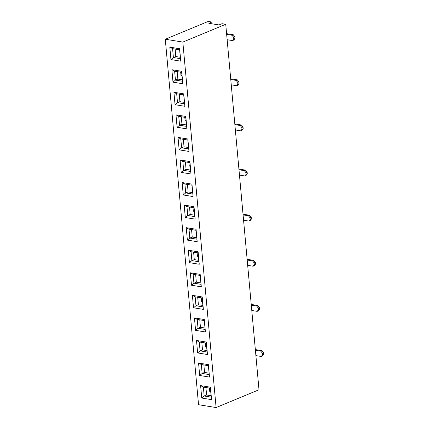 <?xml version="1.0" encoding="UTF-8"?>
<svg xmlns="http://www.w3.org/2000/svg" width="429" height="429" viewBox="0 0 429 429"><rect width="100%" height="100%" fill="white"/><g stroke="black" fill="none" stroke-linecap="round" stroke-linejoin="round"><path stroke-width="0.64" d="M210.441 387.205L211.572 399.64L201.743 398.053L200.611 385.617L210.441 387.205L210.408 388.256L203.384 387.119L204.193 396.005L211.218 397.136L210.408 388.256M202.231 296.948L203.362 309.384L193.527 307.797L192.396 295.361L202.231 296.948L202.193 297.994L195.174 296.863L195.978 305.748L203.003 306.88L202.193 297.994M194.015 206.692L195.147 219.128L185.312 217.541L184.18 205.105L194.015 206.692L193.978 207.738L186.958 206.606L187.768 215.487L194.787 216.624L193.978 207.738M185.8 116.431L186.931 128.872L177.102 127.284L175.97 114.843L185.8 116.431L185.768 117.482L178.743 116.35L179.553 125.23L186.572 126.367L185.768 117.482M209.518 377.08L199.689 375.493L198.557 363.052L208.387 364.639L209.518 377.08L208.355 365.69L201.33 364.553L202.139 373.439L209.164 374.571M201.308 286.819L191.473 285.231L190.342 272.796L200.177 274.383L201.308 286.819L200.139 275.434L193.12 274.297L193.924 283.183L200.949 284.314M193.093 196.562L183.258 194.975L182.127 182.539L191.961 184.127L193.093 196.562L191.924 185.172L184.904 184.041L185.714 192.927L192.734 194.058M184.878 106.306L175.048 104.719L173.917 92.283L183.746 93.871L184.878 106.306L183.714 94.916L176.689 93.785L177.499 102.665L184.518 103.802M216.098 407.55L182.84 42.08L225.74 24.287L258.998 389.757L216.098 407.55L198.541 404.713L165.283 39.243L182.84 42.08M180.77 61.175L170.94 59.588L169.809 47.152L179.638 48.74L180.77 61.175L179.606 49.791L172.581 48.654L173.391 57.54L180.416 58.671M188.985 151.437L179.156 149.85L178.019 137.409L187.854 138.996L188.985 151.437L187.822 140.047L180.797 138.91L181.606 147.796L188.626 148.927M197.201 241.693L187.366 240.106L186.234 227.665L196.069 229.252L197.201 241.693L196.032 230.303L189.012 229.172L189.816 238.052L196.841 239.189M205.416 331.949L195.581 330.362L194.45 317.927L204.284 319.514L205.416 331.949L204.247 320.56L197.222 319.428L198.032 328.308L205.057 329.445M181.692 71.305L182.824 83.741L172.994 82.153L171.863 69.718L181.692 71.305L181.66 72.351L174.635 71.219L175.445 80.105L182.47 81.237L181.66 72.351M189.908 161.561L191.039 173.997L181.21 172.41L180.073 159.974L189.908 161.561L189.875 162.612L182.851 161.476L183.66 170.361L190.68 171.493L189.875 162.612M198.123 251.818L199.254 264.259L189.42 262.671L188.288 250.23L198.123 251.818L198.085 252.869L191.066 251.732L191.87 260.618L198.895 261.749L198.085 252.869M206.333 342.074L207.47 354.515L197.635 352.928L196.503 340.487L206.333 342.074L206.301 343.125L199.276 341.993L200.086 350.874L207.11 352.011L206.301 343.125M211.089 395.726L206.612 395.002L205.931 387.532M206.982 350.595L202.504 349.871L201.823 342.401M202.874 305.464L198.396 304.746L197.715 297.276M198.766 260.339L194.289 259.615L193.608 252.145M194.659 215.208L190.181 214.484L189.5 207.014M190.551 170.082L186.073 169.358L185.398 161.889M186.443 124.952L181.966 124.228L181.29 116.758M182.341 79.821L177.863 79.102L177.182 71.632M203.877 364.966L204.558 372.436L209.036 373.16M199.769 319.836L200.45 327.306L204.928 328.029M195.662 274.71L196.343 282.18L200.82 282.904M191.554 229.579L192.235 237.049L196.713 237.773M187.446 184.454L188.127 191.924L192.605 192.642M183.344 139.323L184.02 146.793L188.497 147.517M179.236 94.192L179.917 101.662L184.39 102.386M175.129 49.067L175.81 56.537L180.287 57.261M165.283 39.243L208.183 21.45L211.867 22.045L208.848 23.3L219.031 24.941L222.05 23.692L225.74 24.287M211.867 22.045L212.028 23.809M175.81 56.537L173.391 57.54L170.94 59.588M179.638 48.74L179.606 49.791M169.809 47.152L172.581 48.654M179.917 101.662L177.499 102.665L175.048 104.719M183.746 93.871L183.714 94.916M173.917 92.283L176.689 93.785M184.02 146.793L181.606 147.796L179.156 149.85M187.854 138.996L187.822 140.047M178.019 137.409L180.797 138.91M188.127 191.924L185.714 192.927L183.258 194.975M191.961 184.127L191.924 185.172M182.127 182.539L184.904 184.041M192.235 237.049L189.816 238.052L187.366 240.106M196.069 229.252L196.032 230.303M186.234 227.665L189.012 229.172M196.343 282.18L193.924 283.183L191.473 285.231M200.177 274.383L200.139 275.434M190.342 272.796L193.12 274.297M200.45 327.306L198.032 328.308L195.581 330.362M204.284 319.514L204.247 320.56M194.45 317.927L197.222 319.428M204.558 372.436L202.139 373.439L199.689 375.493M208.387 364.639L208.355 365.69M198.557 363.052L201.33 364.553M177.863 79.102L175.445 80.105L172.994 82.153M171.863 69.718L174.635 71.219M182.47 81.237L182.824 83.741M181.966 124.228L179.553 125.23L177.102 127.284M175.97 114.843L178.743 116.35M186.572 126.367L186.931 128.872M186.073 169.358L183.66 170.361L181.21 172.41M180.073 159.974L182.851 161.476M190.68 171.493L191.039 173.997M190.181 214.484L187.768 215.487L185.312 217.541M184.18 205.105L186.958 206.606M194.787 216.624L195.147 219.128M194.289 259.615L191.87 260.618L189.42 262.671M188.288 250.23L191.066 251.732M198.895 261.749L199.254 264.259M198.396 304.746L195.978 305.748L193.527 307.797M192.396 295.361L195.174 296.863M203.003 306.88L203.362 309.384M202.504 349.871L200.086 350.874L197.635 352.928M196.503 340.487L199.276 341.993M207.11 352.011L207.47 354.515M206.612 395.002L204.193 396.005L201.743 398.053M200.611 385.617L203.384 387.119M211.218 397.136L211.572 399.64M226.657 34.379L232.03 35.248L233.242 34.744L234.808 36.749L234.969 38.524L233.725 40.074L232.518 40.578L227.145 39.709M234.808 36.749L233.601 37.253L232.03 35.248M234.969 38.524L233.762 39.028L233.601 37.253M233.242 34.744L226.989 33.735A3.813 1.078 -5.2 0 0 226.592 33.687M233.762 39.028L232.518 40.578M181.338 75.826A0.467 0.3 -80.8 0 1 180.995 75.509L180.689 72.195M230.764 79.51L236.138 80.379L237.35 79.874L238.915 81.88L239.076 83.655L237.832 85.205L236.626 85.709L231.252 84.84M238.915 81.88L237.704 82.379L236.138 80.379M239.076 83.655L237.87 84.154L237.704 82.379M237.35 79.874L231.097 78.866A3.813 1.078 -5.2 0 0 230.7 78.813M237.87 84.154L236.626 85.709M185.441 120.957A0.467 0.3 -80.8 0 1 185.103 120.635L184.797 117.326M234.872 124.635L240.245 125.504L241.457 125.005L243.023 127.005L243.184 128.786L241.94 130.336L240.733 130.834L235.355 129.966M243.023 127.005L241.811 127.51L240.245 125.504M243.184 128.786L241.972 129.285L241.811 127.51M241.457 125.005L235.205 123.997A3.813 1.078 -5.2 0 0 234.808 123.943M241.972 129.285L240.733 130.834M189.548 166.082A0.467 0.3 -80.8 0 1 189.205 165.766L188.905 162.457M238.98 169.766L244.353 170.635L245.56 170.131L247.131 172.136L247.292 173.911L246.048 175.461L244.841 175.965L239.462 175.096M247.131 172.136L245.919 172.635L244.353 170.635M247.292 173.911L246.08 174.415L245.919 172.635M245.56 170.131L239.312 169.123A3.813 1.078 -5.2 0 0 238.915 169.069M246.08 174.415L244.841 175.965M193.656 211.213A0.467 0.3 -80.8 0 1 193.313 210.896L193.012 207.582M243.087 214.897L248.461 215.76L249.667 215.261L251.233 217.262L251.399 219.042L250.155 220.592L248.943 221.091L243.57 220.227M251.233 217.262L250.027 217.766L248.461 215.76M251.399 219.042L250.187 219.541L250.027 217.766M249.667 215.261L243.42 214.253A3.813 1.078 -5.2 0 0 243.023 214.2M250.187 219.541L248.943 221.091M197.764 256.344A0.467 0.3 -80.8 0 1 197.42 256.022L197.12 252.713M247.195 260.022L252.568 260.891L253.775 260.387L255.341 262.392L255.502 264.167L254.263 265.717L253.051 266.221L247.678 265.353M255.341 262.392L254.134 262.897L252.568 260.891M255.502 264.167L254.295 264.672L254.134 262.897M253.775 260.387L247.528 259.379A3.813 1.078 -5.2 0 0 247.131 259.331M254.295 264.672L253.051 266.221M201.871 301.469A0.467 0.3 -80.8 0 1 201.528 301.153L201.228 297.839M251.297 305.153L256.676 306.022L257.883 305.518L259.448 307.523L259.609 309.298L258.371 310.848L257.159 311.352L251.785 310.483M259.448 307.523L258.242 308.022L256.676 306.022M259.609 309.298L258.403 309.797L258.242 308.022M257.883 305.518L251.63 304.51A3.813 1.078 -5.2 0 0 251.238 304.456M258.403 309.797L257.159 311.352M205.979 346.6A0.467 0.3 -80.8 0 1 205.636 346.278L205.335 342.969M255.405 350.279L260.784 351.147L261.99 350.649L263.556 352.649L263.717 354.429L262.473 355.979L261.266 356.478L255.893 355.609M263.556 352.649L262.35 353.153L260.784 351.147M263.717 354.429L262.51 354.928L262.35 353.153M261.99 350.649L255.738 349.64A3.813 1.078 -5.2 0 0 255.346 349.587M262.51 354.928L261.266 356.478M210.087 391.725A0.467 0.3 -80.8 0 1 209.743 391.409L209.443 388.1M181.96 75.665L180.995 75.509M186.068 120.79L185.103 120.635M190.176 165.921L189.205 165.766M194.283 211.052L193.313 210.896M198.386 256.177L197.42 256.022M202.493 301.308L201.528 301.153M206.601 346.434L205.636 346.278M210.709 391.564L209.743 391.409M181.987 75.965L181.22 75.842M186.095 121.096L185.328 120.973M190.203 166.221L189.436 166.098M194.31 211.352L193.543 211.229M198.418 256.478L197.651 256.354M202.52 301.608L201.759 301.485M206.628 346.739L205.861 346.616M210.736 391.865L209.969 391.741"/></g></svg>

